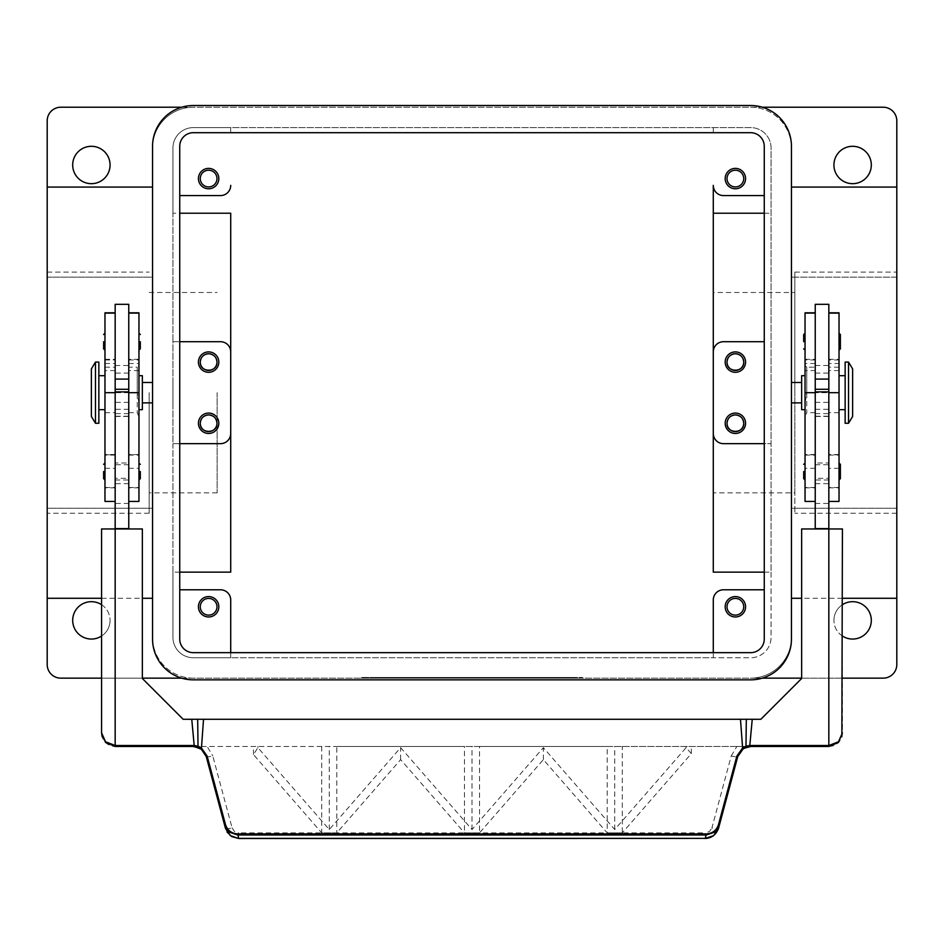 <?xml version="1.0" encoding="UTF-8"?>
<svg xmlns="http://www.w3.org/2000/svg" width="944" height="944" viewBox="0 0 944 944"><rect width="100%" height="100%" fill="white"/><g stroke="black" fill="none" stroke-linecap="round" stroke-linejoin="round"><path stroke-width="0.71" stroke-dasharray="4.72 3.54" d="M828.832 480.012L815.238 480.012L815.238 463.02L828.832 463.02L828.832 480.012L828.832 463.02M815.238 464.731L828.832 464.731L828.832 478.325L815.238 478.313L815.238 464.731L815.238 478.325M828.832 478.325L828.832 464.731M815.238 463.02L815.238 480.012M193.331 132.703A13.594 13.594 0 0 0 179.738 146.296L179.738 639.064A13.594 13.594 0 0 0 193.331 652.658L750.669 652.658A13.594 13.594 0 0 0 764.262 639.064L764.262 146.296A13.594 13.594 0 0 0 750.669 132.703L193.331 132.703M193.331 105.516A40.781 40.781 0 0 0 152.55 146.296L152.55 639.064A40.781 40.781 0 0 0 193.331 679.845L750.669 679.845A40.781 40.781 0 0 0 791.45 639.064L791.45 146.296A40.781 40.781 0 0 0 750.669 105.516L193.331 105.516M115.168 480.012L128.762 480.012L128.762 463.02L115.168 463.02L115.168 480.012L115.168 463.02M128.762 464.731L115.168 464.731L115.168 478.325L128.762 478.313L128.762 464.731L128.762 478.325M115.168 478.325L115.168 464.731M128.762 463.02L128.762 480.012M72.688 164.988A18.691 18.691 0 0 0 91.379 183.679A18.691 18.691 0 0 0 110.07 164.988A18.691 18.691 0 0 0 91.379 146.296A18.691 18.691 0 0 0 72.688 164.988M101.574 604.703A18.691 18.691 0 0 1 110.07 620.373A18.691 18.691 0 0 0 91.379 601.682A18.691 18.691 0 0 0 72.688 620.373A18.691 18.691 0 0 0 91.379 639.064A18.691 18.691 0 0 0 110.07 620.373A18.691 18.691 0 0 1 101.574 636.032M842.426 636.032A18.691 18.691 0 0 1 833.93 620.373A18.691 18.691 0 0 0 852.621 639.064A18.691 18.691 0 0 0 871.312 620.373A18.691 18.691 0 0 0 852.621 601.682A18.691 18.691 0 0 0 833.93 620.373A18.691 18.691 0 0 1 842.426 604.703M833.93 164.988A18.691 18.691 0 0 0 852.621 183.679A18.691 18.691 0 0 0 871.312 164.988A18.691 18.691 0 0 0 852.621 146.296A18.691 18.691 0 0 0 833.93 164.988M892.823 674.158A13.594 13.594 0 0 0 896.8 664.552L896.8 120.808A13.594 13.594 0 0 0 883.206 107.215L60.794 107.215A13.594 13.594 0 0 0 47.2 120.808L47.2 664.552A13.594 13.594 0 0 0 60.794 678.146L883.206 678.146A13.594 13.594 0 0 0 892.823 674.158M743.73 606.78A8.354 8.354 0 0 1 735.376 615.134A8.354 8.354 0 0 1 727.022 606.78A8.354 8.354 0 0 1 735.376 598.413A8.354 8.354 0 0 1 743.73 606.78M725.181 606.78A10.195 10.195 0 0 0 735.376 616.975A10.195 10.195 0 0 0 745.571 606.78A10.195 10.195 0 0 0 735.376 596.584A10.195 10.195 0 0 0 725.181 606.78M725.181 362.095A10.195 10.195 0 0 0 735.376 372.29A10.195 10.195 0 0 0 745.571 362.095A10.195 10.195 0 0 0 735.376 351.9A10.195 10.195 0 0 0 725.181 362.095M216.978 606.78A8.354 8.354 0 0 1 208.624 615.134A8.354 8.354 0 0 1 200.27 606.78A8.354 8.354 0 0 1 208.624 598.413A8.354 8.354 0 0 1 216.978 606.78M198.429 606.78A10.195 10.195 0 0 0 208.624 616.975A10.195 10.195 0 0 0 218.819 606.78A10.195 10.195 0 0 0 208.624 596.584A10.195 10.195 0 0 0 198.429 606.78M198.429 362.095A10.195 10.195 0 0 0 208.624 372.29A10.195 10.195 0 0 0 218.819 362.095A10.195 10.195 0 0 0 208.624 351.9A10.195 10.195 0 0 0 198.429 362.095M216.978 178.581A8.354 8.354 0 0 1 208.624 186.936A8.354 8.354 0 0 1 200.27 178.581A8.354 8.354 0 0 1 208.624 170.215A8.354 8.354 0 0 1 216.978 178.581M198.429 178.581A10.195 10.195 0 0 0 208.624 188.776A10.195 10.195 0 0 0 218.819 178.581A10.195 10.195 0 0 0 208.624 168.386A10.195 10.195 0 0 0 198.429 178.581M198.429 423.266A10.195 10.195 0 0 0 208.624 433.461A10.195 10.195 0 0 0 218.819 423.266A10.195 10.195 0 0 0 208.624 413.071A10.195 10.195 0 0 0 198.429 423.266M725.181 423.266A10.195 10.195 0 0 0 735.376 433.461A10.195 10.195 0 0 0 745.571 423.266A10.195 10.195 0 0 0 735.376 413.071A10.195 10.195 0 0 0 725.181 423.266M743.73 178.581A8.354 8.354 0 0 1 735.376 186.936A8.354 8.354 0 0 1 727.022 178.581A8.354 8.354 0 0 1 735.376 170.215A8.354 8.354 0 0 1 743.73 178.581M725.181 178.581A10.195 10.195 0 0 0 735.376 188.776A10.195 10.195 0 0 0 745.571 178.581A10.195 10.195 0 0 0 735.376 168.386A10.195 10.195 0 0 0 725.181 178.581M896.8 187.077L896.8 277.135L791.45 277.135L896.8 277.135L896.8 187.077M762.315 678.146L750.669 678.146A40.781 40.781 0 0 0 791.45 637.365L791.45 508.226L896.8 508.226L896.8 598.284L896.8 508.226L791.45 508.226L791.45 598.284L791.45 147.996L791.45 637.365A40.781 40.781 0 0 1 750.669 678.146L181.685 678.146M794.848 492.862L794.848 392.68L794.848 513.253L794.848 392.68L794.848 492.862L713.286 492.862L713.286 433.461C713.853 439.609 717.251 443.007 723.482 443.656L771.059 443.656L771.059 572.147L764.262 572.147M47.2 508.226L47.2 598.284L47.2 508.226L152.55 508.226L152.55 598.284L152.55 508.226L47.2 508.226M179.738 572.147L172.941 572.147L172.941 443.656L220.518 443.656C226.749 443.007 230.147 439.609 230.714 433.461M896.8 392.68L896.8 513.253L896.8 392.68M794.848 292.498L794.848 392.68L794.848 292.498L713.286 292.498L713.286 492.862L713.286 351.9C713.853 345.752 717.251 342.353 723.482 341.704L764.262 341.704M149.152 392.68L149.152 513.253L149.152 392.68M47.2 392.68L47.2 513.253L47.2 392.68M217.12 392.68L217.12 492.862L217.12 392.68M805.043 365.493L806.742 367.192L806.742 392.68L805.043 403.477L805.043 365.493L805.043 417.413L806.742 412.658L806.742 367.192L815.238 367.192L815.238 487.836L815.238 367.192M791.45 402.876L791.45 382.485L791.45 402.876M801.645 402.876L801.645 382.485L801.645 402.876M771.047 382.485L771.059 402.876L771.047 382.485M138.957 501.429L138.957 365.493L137.258 367.192L137.258 412.658L138.957 417.413L138.957 487.836L138.957 312.818M138.957 403.477L137.258 392.68L137.258 367.192L128.762 367.192L128.762 501.429L128.762 367.192M172.953 382.485L172.941 402.876L172.941 382.485M152.55 402.876L152.55 382.485L152.55 402.876M142.355 402.876L142.355 382.485L142.355 402.876M805.043 375.688L805.043 409.672L805.043 375.688M839.027 375.688L839.027 409.672L839.027 375.688M845.14 409.672L845.14 375.688L845.14 409.672M839.027 501.429L839.027 312.818M828.832 363.499L828.832 312.818L828.832 363.499L839.027 363.499M828.832 392.68L828.832 487.836L828.832 365.493L828.832 403.572L828.832 392.68L839.027 392.68L815.238 392.68L815.238 312.818L815.238 370.591L805.043 370.591L805.043 312.818M815.238 304.322L815.238 370.591M805.043 417.413L805.043 370.591M828.832 304.322L828.832 528.959L815.238 528.959L828.832 528.959M805.043 333.208L805.043 341.704L805.043 333.208M839.027 333.208L839.027 341.704L839.027 333.208M805.043 463.02L805.043 471.516L805.043 463.02M839.027 463.02L839.027 471.516L839.027 463.02M95.462 423.266L95.462 362.095M91.379 416.469L91.379 368.892M98.86 423.266L98.86 362.095M142.355 409.672L142.355 375.688M138.957 375.688L138.957 409.672L138.957 375.688M104.973 375.688L104.973 409.672L104.973 375.688M98.86 409.672L98.86 375.688L98.86 409.672M104.973 501.429L104.973 312.818M115.168 370.296L115.168 312.818L115.168 370.296M115.168 372.691L115.168 487.836L115.168 372.691M128.762 528.959L115.168 528.959L128.762 528.959L128.762 304.322M115.168 304.322L115.168 528.959M138.957 341.704L138.957 350.2L138.957 341.704M104.973 341.704L104.973 350.2L104.973 341.704M138.957 471.516L138.957 480.012L138.957 471.516M104.973 471.516L104.973 480.012L104.973 471.516M191.75 719.269L183.136 719.269L142.355 678.488L142.355 528.959L101.574 528.959L101.574 732.863A13.594 13.594 0 0 0 115.168 746.456M206.229 756.522A6.797 1.145 165 0 0 208.246 756.805A6.797 1.145 165 0 0 212.789 755.943L232.071 827.888A6.797 1.145 165 0 1 227.528 828.738A6.797 1.145 165 0 1 225.498 828.466L206.229 756.522L201.367 749.265M735.754 756.805A6.797 1.145 -165 0 0 737.771 756.522L718.502 828.466A6.797 1.145 15 0 1 716.472 828.738A6.797 1.145 15 0 1 711.929 827.888L731.211 755.943A6.797 1.145 -165 0 0 735.754 756.805M705.357 838.484L705.357 832.868L709.51 831.475L711.929 827.888M238.643 838.484L238.643 832.868L336.807 832.868L400.634 759.625L464.46 832.868L479.54 832.868L543.366 759.625L607.193 832.868L622.273 832.868L691.327 753.631L686.099 747.648L614.733 829.54L543.366 747.648L472 829.54L400.634 747.648L329.267 829.54L257.901 747.648L253.476 754.551L321.727 832.891L336.807 832.891L336.807 746.456L400.634 746.456L207.149 746.456L212.789 755.943M731.211 755.943L736.851 746.456L748.651 746.645M748.592 746.645L742.633 749.265L737.771 756.522M200.848 748.875L193.095 746.456L828.832 746.456A13.594 13.594 0 0 0 842.426 732.863L842.426 528.959L801.645 528.959L801.645 678.488L760.864 719.269L752.25 719.269M501.736 678.146L501.736 677.462L527.224 677.462L501.736 677.462L501.736 678.146L508.108 678.146L501.736 678.146M525.1 678.146L508.108 678.146L527.224 678.146L525.1 678.146L525.1 677.462L525.1 678.146M520.852 678.146L510.232 678.146L520.852 678.146L510.232 678.146L510.232 677.462L510.232 678.146L527.224 678.146L520.852 678.146L520.852 677.462L520.852 678.146M510.232 678.146L510.232 677.462L510.232 678.146M424.422 677.462L415.926 677.462L424.422 677.462L424.422 678.146L415.926 678.146L424.422 678.146L424.422 677.462M415.926 678.146L415.926 677.462L415.926 678.146M370.048 677.462L573.952 677.462L370.048 677.462L370.048 678.146L582.448 677.462L361.552 677.462L493.24 677.462L450.76 677.462L472 677.462L472 678.146L573.952 678.146L573.952 677.462M573.952 678.146L370.048 678.146M361.552 678.146L582.448 678.146L361.552 678.146L361.552 677.462M472 678.146L472 677.462L472 678.146L472 677.462L472 678.146L493.24 678.146L472 678.146M582.448 678.146L582.448 677.462M432.918 678.146L432.918 677.462L476.248 677.462L432.918 677.462L432.918 678.146L476.248 678.146L432.918 678.146M441.414 678.146L441.414 677.462L441.414 678.146M484.744 678.146L484.744 677.462L484.744 678.146M493.24 678.146L493.24 677.462L493.24 678.146M450.76 678.146L450.76 677.462L450.76 678.146M459.256 678.146L459.256 677.462L459.256 678.146M142.355 678.146L101.574 678.146M842.426 678.146L801.645 678.146M736.851 746.456L400.634 746.456L464.46 746.456L464.46 832.891L479.54 832.891L479.54 746.456L607.193 746.456L607.193 832.891L622.273 832.891L622.273 746.456M193.095 746.456L207.149 746.456M746.326 719.269L740.474 719.269M203.526 719.269L197.674 719.269M400.634 759.625L400.634 747.648M321.727 746.456L321.727 832.891L705.357 832.868M253.476 754.551L253.476 746.456M543.366 759.625L543.366 747.648M691.327 753.631L691.327 746.456M686.099 747.648L686.099 746.456M614.733 829.54L614.733 746.456M607.193 746.456L479.54 746.456M257.901 747.648L257.901 746.456M329.267 829.54L329.267 746.456M472 829.54L472 746.456M464.46 746.456L336.807 746.456M815.238 411.832L815.238 501.429L815.238 411.832M815.238 528.959L815.238 365.493L815.238 416.469L815.238 392.68L806.742 392.68M815.238 528.616L828.832 528.616M128.762 528.616L115.168 528.616M115.168 403.572L115.168 456.672L115.168 403.572M138.957 365.493L138.957 417.413M828.832 456.672L828.832 403.572L828.832 456.672M839.027 471.516L839.027 480.012L839.027 471.516M805.043 471.516L805.043 480.012L805.043 471.516M839.027 341.704L839.027 350.2L839.027 341.704M805.043 341.704L805.043 350.2L805.043 341.704M805.043 501.429L805.043 403.477M801.645 409.672L801.645 375.688M845.14 423.266L845.14 362.095M848.538 423.266L848.538 362.095M852.621 416.469L852.621 368.892M794.848 392.68L794.848 272.108L794.848 392.68M230.714 351.9C230.147 345.752 226.749 342.353 220.518 341.704L172.941 341.704L172.941 213.214L179.738 213.214M181.685 107.215L193.331 107.215A40.781 40.781 0 0 0 152.55 147.996L152.55 277.135L47.2 277.135L47.2 187.077L47.2 277.135L152.55 277.135L152.55 187.077L152.55 637.365L152.55 147.996A40.781 40.781 0 0 1 193.331 107.215L762.315 107.215M193.331 678.146A40.781 40.781 0 0 1 152.55 637.365A40.781 40.781 0 0 0 193.331 678.146M179.738 443.656L172.941 443.656L172.941 341.704L179.738 341.704M172.941 213.214L172.941 147.996A20.39 20.39 0 0 1 193.331 127.605L230.714 127.605L230.714 132.703L230.714 127.605L750.669 127.605A20.39 20.39 0 0 1 771.059 147.996L771.059 443.656L764.262 443.656M771.059 572.147L771.059 637.365A20.39 20.39 0 0 1 750.669 657.756L193.331 657.756A20.39 20.39 0 0 1 172.941 637.365L172.941 147.996A20.39 20.39 0 0 1 193.331 127.605L750.669 127.605A20.39 20.39 0 0 1 771.059 147.996L771.059 637.365A20.39 20.39 0 0 1 750.669 657.756L713.286 657.756L713.286 652.658L713.286 657.756L230.714 657.756L230.714 652.658L230.714 657.756L193.331 657.756A20.39 20.39 0 0 1 172.941 637.365L172.941 572.147M230.714 508.226L230.714 572.147M764.262 213.214L771.059 213.214M750.669 107.215A40.781 40.781 0 0 1 791.45 147.996A40.781 40.781 0 0 0 750.669 107.215M764.262 589.788L723.482 589.788A10.195 10.195 0 0 0 713.286 599.983M713.286 185.378A10.195 10.195 0 0 0 723.482 195.573L764.262 195.573M230.714 599.983A10.195 10.195 0 0 0 220.518 589.788L179.738 589.788M179.738 195.573L220.518 195.573A10.195 10.195 0 0 0 230.714 185.378M713.286 572.147L713.286 508.226M713.286 132.703L713.286 127.605L713.286 132.703M815.238 363.499L805.043 363.499M104.973 412.658L115.168 412.658M128.762 412.658L137.258 412.658M508.108 678.146L508.108 677.462L508.108 678.146M522.976 678.146L522.976 677.462L522.976 678.146M435.042 678.146L435.042 677.462M469.876 678.146L469.876 677.462M474.124 678.146L474.124 677.462M485.546 678.146L485.546 677.462M458.454 678.146L458.454 677.462M232.071 827.888L234.49 831.475L238.643 832.868M128.762 402.38L115.168 402.38M128.762 483.647L115.168 483.647M128.762 503.471L115.168 503.471M137.258 392.68L115.168 392.68M128.762 409.283L115.168 409.283M128.762 416.233L115.168 416.233M128.762 413.614L115.168 413.614M128.762 373.104L115.168 373.104M128.762 454.772L138.957 454.772M128.762 468.307L138.957 468.307M128.762 487.517L138.957 487.517M128.762 392.68L138.957 392.68M128.762 359.971L138.957 359.971M128.762 363.499L138.957 363.499M104.973 454.772L115.168 454.772M104.973 468.307L115.168 468.307M104.973 487.517L115.168 487.517M104.973 359.971L115.168 359.971M104.973 363.499L115.168 363.499M815.238 483.647L828.832 483.647M815.238 402.38L828.832 402.38M815.238 503.471L828.832 503.471M815.238 409.283L828.832 409.283M815.238 416.233L828.832 416.233M815.238 413.614L828.832 413.614M815.238 373.104L828.832 373.104M815.238 412.658L806.742 412.658M815.238 454.772L805.043 454.772M815.238 468.307L805.043 468.307M815.238 487.517L805.043 487.517M815.238 392.68L805.043 392.68M815.238 359.971L805.043 359.971M839.027 412.658L828.832 412.658M839.027 454.772L828.832 454.772M839.027 468.307L828.832 468.307M839.027 487.517L828.832 487.517M839.027 359.971L828.832 359.971M101.574 598.284L142.355 598.284M896.8 513.253L794.848 513.253M149.152 513.253L47.2 513.253M217.12 492.862L149.152 492.862M839.027 370.591L828.832 370.591M104.973 367.192L115.168 367.192M527.224 677.462L527.224 678.146M476.248 677.462L476.248 678.146M225.51 828.454L227.067 832.065M115.168 416.469L128.762 416.469M115.168 365.493L128.762 365.493M128.762 455.102L138.957 455.102M138.957 454.536L128.762 454.536M138.957 487.836L128.762 487.836M138.957 359.334L128.762 359.334M138.957 370.591L128.762 370.591M115.168 455.102L104.973 455.102M115.168 454.536L104.973 454.536M115.168 487.836L104.973 487.836M104.973 359.334L115.168 359.334M115.168 370.591L104.973 370.591M828.832 416.469L815.238 416.469M815.238 365.493L828.832 365.493M805.043 455.102L815.238 455.102M815.238 454.536L805.043 454.536M805.043 487.836L815.238 487.836M805.043 359.334L815.238 359.334M839.027 367.192L828.832 367.192M828.832 455.102L839.027 455.102M839.027 454.536L828.832 454.536M828.832 487.836L839.027 487.836M828.832 359.334L839.027 359.334M149.152 292.498L217.12 292.498M47.2 272.108L149.152 272.108M794.848 272.108L896.8 272.108M842.426 598.284L801.645 598.284"/><path stroke-width="1.42" d="M179.738 146.296A13.594 13.594 0 0 1 193.331 132.703L750.669 132.703A13.594 13.594 0 0 1 764.262 146.296L764.262 639.064A13.594 13.594 0 0 1 750.669 652.658L193.331 652.658A13.594 13.594 0 0 1 179.738 639.064L179.738 146.296M152.55 146.296A40.781 40.781 0 0 1 193.331 105.516L750.669 105.516A40.781 40.781 0 0 1 791.45 146.296L791.45 639.064A40.781 40.781 0 0 1 750.669 679.845L193.331 679.845A40.781 40.781 0 0 1 152.55 639.064L152.55 146.296M110.07 164.988A18.691 18.691 0 0 1 91.379 183.679A18.691 18.691 0 0 1 72.688 164.988A18.691 18.691 0 0 1 91.379 146.296A18.691 18.691 0 0 1 110.07 164.988M101.574 636.032A18.691 18.691 0 0 1 72.688 620.373A18.691 18.691 0 0 1 101.574 604.703M842.426 604.703A18.691 18.691 0 0 1 871.312 620.373A18.691 18.691 0 0 1 842.426 636.032M871.312 164.988A18.691 18.691 0 0 1 852.621 183.679A18.691 18.691 0 0 1 833.93 164.988A18.691 18.691 0 0 1 852.621 146.296A18.691 18.691 0 0 1 871.312 164.988M762.315 107.215L883.206 107.215A13.594 13.594 0 0 1 896.8 120.808L896.8 664.552A13.594 13.594 0 0 1 883.206 678.146L842.426 678.146M101.574 678.146L60.794 678.146A13.594 13.594 0 0 1 47.2 664.552L47.2 120.808A13.594 13.594 0 0 1 60.794 107.215L181.685 107.215M727.022 606.78A8.354 8.354 0 0 0 735.376 615.134A8.354 8.354 0 0 0 743.73 606.78A8.354 8.354 0 0 0 735.376 598.413A8.354 8.354 0 0 0 727.022 606.78M745.571 606.78A10.195 10.195 0 0 1 735.376 616.975A10.195 10.195 0 0 1 725.181 606.78A10.195 10.195 0 0 1 735.376 596.584A10.195 10.195 0 0 1 745.571 606.78M743.73 362.095C744.297 372.868 726.455 372.868 727.022 362.095A8.354 8.354 0 0 0 735.376 370.449A8.354 8.354 0 0 0 743.73 362.095A8.354 8.354 0 0 0 735.376 353.729A8.354 8.354 0 0 0 727.022 362.095C727.494 357.033 730.278 354.248 735.376 353.729C740.474 354.248 743.258 357.033 743.73 362.095M745.571 362.095A10.195 10.195 0 0 1 735.376 372.29A10.195 10.195 0 0 1 725.181 362.095A10.195 10.195 0 0 1 735.376 351.9A10.195 10.195 0 0 1 745.571 362.095M200.27 606.78A8.354 8.354 0 0 0 208.624 615.134A8.354 8.354 0 0 0 216.978 606.78A8.354 8.354 0 0 0 208.624 598.413A8.354 8.354 0 0 0 200.27 606.78M218.819 606.78A10.195 10.195 0 0 1 208.624 616.975A10.195 10.195 0 0 1 198.429 606.78A10.195 10.195 0 0 1 208.624 596.584A10.195 10.195 0 0 1 218.819 606.78M216.978 362.095C217.545 372.868 199.703 372.868 200.27 362.095A8.354 8.354 0 0 0 208.624 370.449A8.354 8.354 0 0 0 216.978 362.095A8.354 8.354 0 0 0 208.624 353.729A8.354 8.354 0 0 0 200.27 362.095C200.742 357.033 203.526 354.248 208.624 353.729C213.722 354.248 216.506 357.033 216.978 362.095M218.819 362.095A10.195 10.195 0 0 1 208.624 372.29A10.195 10.195 0 0 1 198.429 362.095A10.195 10.195 0 0 1 208.624 351.9A10.195 10.195 0 0 1 218.819 362.095M200.27 178.581A8.354 8.354 0 0 0 208.624 186.936A8.354 8.354 0 0 0 216.978 178.581A8.354 8.354 0 0 0 208.624 170.215A8.354 8.354 0 0 0 200.27 178.581M218.819 178.581A10.195 10.195 0 0 1 208.624 188.776A10.195 10.195 0 0 1 198.429 178.581A10.195 10.195 0 0 1 208.624 168.386A10.195 10.195 0 0 1 218.819 178.581M216.978 423.266C217.545 434.028 199.703 434.028 200.27 423.266A8.354 8.354 0 0 0 208.624 431.62A8.354 8.354 0 0 0 216.978 423.266A8.354 8.354 0 0 0 208.624 414.9A8.354 8.354 0 0 0 200.27 423.266C200.742 418.204 203.526 415.419 208.624 414.9C213.722 415.419 216.506 418.204 216.978 423.266M218.819 423.266A10.195 10.195 0 0 1 208.624 433.461A10.195 10.195 0 0 1 198.429 423.266A10.195 10.195 0 0 1 208.624 413.071A10.195 10.195 0 0 1 218.819 423.266M743.73 423.266C744.297 434.028 726.455 434.028 727.022 423.266A8.354 8.354 0 0 0 735.376 431.62A8.354 8.354 0 0 0 743.73 423.266A8.354 8.354 0 0 0 735.376 414.9A8.354 8.354 0 0 0 727.022 423.266C727.494 418.204 730.278 415.419 735.376 414.9C740.474 415.419 743.258 418.204 743.73 423.266M745.571 423.266A10.195 10.195 0 0 1 735.376 433.461A10.195 10.195 0 0 1 725.181 423.266A10.195 10.195 0 0 1 735.376 413.071A10.195 10.195 0 0 1 745.571 423.266M727.022 178.581A8.354 8.354 0 0 0 735.376 186.936A8.354 8.354 0 0 0 743.73 178.581A8.354 8.354 0 0 0 735.376 170.215A8.354 8.354 0 0 0 727.022 178.581M745.571 178.581A10.195 10.195 0 0 1 735.376 188.776A10.195 10.195 0 0 1 725.181 178.581A10.195 10.195 0 0 1 735.376 168.386A10.195 10.195 0 0 1 745.571 178.581M764.262 213.214L713.286 213.214L713.286 572.147L764.262 572.147M179.738 213.214L230.714 213.214L230.714 572.147L179.738 572.147M791.45 382.485L801.645 382.485M801.645 402.876L791.45 402.876M152.55 382.485L142.355 382.485M142.355 402.876L152.55 402.876M848.538 362.095L852.621 368.892L852.621 416.469L848.538 423.266L845.14 423.266L845.14 362.095L848.538 362.095L848.538 423.266M805.043 409.672L801.645 409.672L801.645 375.688L805.043 375.688M839.027 375.688L845.14 375.688M845.14 409.672L839.027 409.672M815.238 528.959L815.238 304.322L828.832 304.322L828.832 528.959L801.645 528.959L801.645 678.488L760.864 719.269L746.326 719.269L745.972 746.138L742.609 747.931L736.851 756.12L718.502 824.631C716.543 830.425 712.46 833.517 706.254 833.906L237.746 833.906C231.54 833.517 227.457 830.425 225.498 824.631L224.589 825.044L229.439 832.23L237.746 835.003L706.254 835.003L714.561 832.23L719.411 825.044L737.771 756.522L736.851 756.12M828.832 379.087L815.238 379.087M803.686 341.704L803.686 334.565L803.686 341.704M840.384 334.565L840.384 341.704L840.384 334.565L839.027 333.208M803.686 471.516L803.686 478.655L803.686 471.516M840.384 464.389L840.384 471.516L840.384 464.389L839.027 463.02M95.462 362.095L91.379 368.892L91.379 416.469L95.462 423.266L98.86 423.266L98.86 362.095L95.462 362.095L95.462 423.266M138.957 409.672L142.355 409.672L142.355 375.688L138.957 375.688M104.973 375.688L98.86 375.688M98.86 409.672L104.973 409.672M115.168 312.818L104.973 312.818L104.973 501.429L115.168 501.429M128.762 312.818L138.957 312.818L138.957 501.429L128.762 501.429M128.762 528.959L128.762 304.322L115.168 304.322L115.168 528.959L101.574 528.959L101.574 732.863L105.551 742.468L115.168 746.456L193.095 746.456A13.594 13.594 0 0 1 194.287 746.503L201.367 749.265L206.229 756.522L225.498 828.466L230.348 835.629L238.643 838.484L705.357 838.378L238.643 838.378L237.746 833.906M115.168 379.087L128.762 379.087M140.314 341.704L140.314 348.843L140.314 341.704M103.616 341.704L103.616 348.843L103.616 341.704M140.314 471.516L140.314 478.655L140.314 471.516M103.616 471.516L103.616 478.655L103.616 471.516M225.498 824.631L207.149 756.12L201.391 747.931L198.028 746.138L194.37 745.559A14.549 14.549 0 0 0 193.095 745.5L115.168 745.5L105.551 741.795L101.574 732.863L102.153 736.792M705.357 838.473C711.575 838.178 715.965 834.838 718.502 828.466L713.652 835.629L705.357 838.378L706.254 833.906M718.502 828.466L719.411 825.044L718.502 824.631M749.713 746.503A13.594 13.594 0 0 1 750.905 746.456L828.832 746.456L838.449 742.468L842.426 732.863L838.449 741.795L828.832 745.5L750.905 745.5A14.549 14.549 0 0 0 749.63 745.559L745.972 746.138L746.763 747.093L749.713 746.503L752.25 719.269L740.474 719.269L742.609 747.931L743.152 748.875L746.763 747.093M737.771 756.522L743.152 748.875M841.859 736.733L842.426 528.959L828.832 528.959L828.832 746.456M207.149 756.12L206.229 756.522M181.685 678.146L142.355 678.146M801.645 678.146L762.315 678.146M197.237 747.093L198.028 746.138L197.674 719.269L740.474 719.269L203.526 719.269L201.367 749.265M193.095 745.5L193.095 746.456L115.168 746.456L115.168 528.959L142.355 528.959L142.355 678.488L183.136 719.269L197.674 719.269L191.75 719.269L194.287 746.503M128.762 528.616L115.168 528.616M128.762 391.89L115.168 391.89M128.762 389.282L115.168 389.282M815.238 528.616L828.832 528.616M815.238 391.89L828.832 391.89M815.238 389.282L828.832 389.282M840.384 471.516L840.384 478.655L840.384 471.516M840.384 341.704L840.384 348.843L840.384 341.704M815.238 312.818L805.043 312.818L805.043 501.429L815.238 501.429M828.832 312.818L839.027 312.818L839.027 501.429L828.832 501.429M230.714 433.461A10.195 10.195 0 0 1 220.518 443.656L179.738 443.656M230.714 213.214L230.714 508.226M230.714 599.983L230.714 652.658L230.714 599.983A10.195 10.195 0 0 0 220.518 589.788L179.738 589.788M713.286 599.983L713.286 652.658L713.286 599.983A10.195 10.195 0 0 1 723.482 589.788L764.262 589.788M713.286 213.214L713.286 185.378A10.195 10.195 0 0 0 723.482 195.573L764.262 195.573M230.714 185.378A10.195 10.195 0 0 1 220.518 195.573L179.738 195.573M764.262 341.704L723.482 341.704A10.195 10.195 0 0 0 713.286 351.9L713.286 433.461A10.195 10.195 0 0 0 723.482 443.656L764.262 443.656M713.286 508.226L713.286 492.862M713.286 292.498L713.286 185.378M179.738 341.704L220.518 341.704A10.195 10.195 0 0 1 230.714 351.9M104.973 313.113L115.168 313.113M128.762 313.113L138.957 313.113M744.167 748.238L750.905 746.456L750.905 745.5M128.762 392.68L138.957 392.68M104.973 392.68L115.168 392.68M815.238 392.68L805.043 392.68M815.238 313.113L805.043 313.113M839.027 313.113L828.832 313.113M839.027 392.68L828.832 392.68M896.8 187.077L791.45 187.077M47.2 598.284L101.574 598.284M142.355 598.284L152.55 598.284M805.043 333.208L803.686 334.565M805.043 463.02L803.686 464.389M138.957 350.2L140.314 348.843M104.973 350.2L103.616 348.843M138.957 480.012L140.314 478.655M104.973 480.012L103.616 478.655M227.067 832.065L231.787 836.644L238.643 838.484M193.095 746.456L199.833 748.238M104.973 463.02L103.616 464.389M138.957 463.02L140.314 464.389M104.973 333.208L103.616 334.565M138.957 333.208L140.314 334.565M839.027 480.012L840.384 478.655M805.043 480.012L803.686 478.655M839.027 350.2L840.384 348.843M805.043 350.2L803.686 348.843M152.55 187.077L47.2 187.077M896.8 598.284L842.426 598.284M801.645 598.284L791.45 598.284"/></g></svg>
